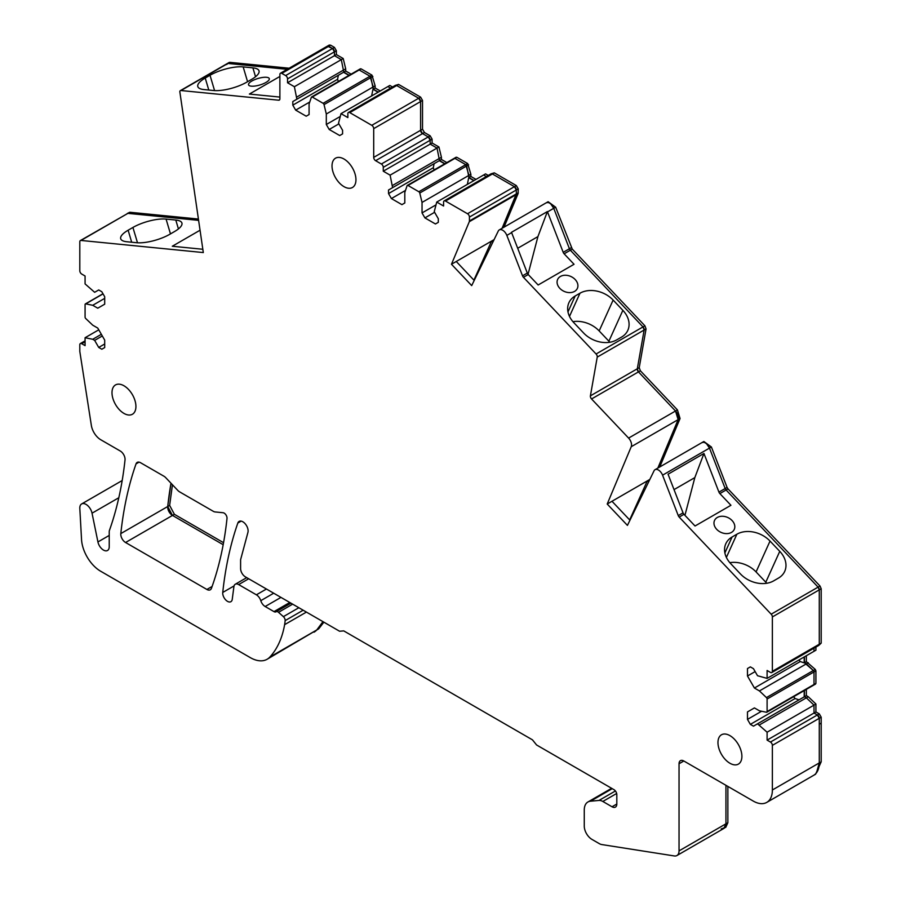<?xml version="1.0" encoding="UTF-8"?>
<svg xmlns="http://www.w3.org/2000/svg" width="901" height="901" viewBox="0 0 901 901"><rect width="100%" height="100%" fill="white"/><g stroke="black" fill="none" stroke-linecap="round" stroke-linejoin="round"><path stroke-width="1.35" d="M174.49 231.568A24.372 7.613 -16.6 0 0 181.923 223.054A24.372 7.613 -16.6 0 0 175.796 220.047L166.077 219.089A24.372 7.613 -16.6 0 0 132.92 227.457L128.133 230.217A24.372 7.613 -16.6 0 0 120.7 238.742A24.372 7.613 -16.6 0 0 126.827 241.75L136.547 242.707A24.372 7.613 -16.6 0 0 169.703 234.339L174.49 231.568M200.045 230.228L172.294 246.243L202.838 249.273M104.696 343.979L98.716 347.437L101.824 349.228L104.696 347.572L104.696 340.105L97.77 328.088L92.735 325.182L85.73 318.526A1.351 0.777 60 0 1 85.077 317.084L85.077 304.549A1.351 0.777 60 0 1 85.358 303.93A1.351 0.777 60 0 1 85.73 303.874L92.735 305.293L97.758 308.198L104.696 304.189L104.696 296.722L101.824 291.744L98.716 289.953L94.65 292.296L85.077 283.905L85.077 275.999L81.721 274.062A2.703 1.565 60 0 1 79.806 270.762L79.806 241.806A2.703 1.565 60 0 1 80.369 240.567A2.703 1.565 60 0 1 80.989 240.443L203.311 252.562L179.806 91.598A2.703 1.565 60 0 1 180.346 90.641A2.703 1.565 60 0 1 180.977 90.528L278.702 100.202L279.738 99.606M351.12 74.152L345.691 71.021L343.777 72.125L341.299 59.635L334.451 55.682L334.451 51.819L332.537 48.496L327.356 46.154A2.703 1.565 60 0 1 328.707 46.289L332.537 48.496A2.703 1.565 60 0 1 334.451 51.819L334.451 55.682L341.299 59.635L343.777 72.125L349.205 75.256L343.777 72.125L292.802 101.554L292.802 105.147L295.674 110.125L306.205 116.206L309.077 114.551L309.077 104.043L311.352 97.274A1.351 0.777 60 0 1 311.588 96.97A1.351 0.777 60 0 1 312.264 97.038L323.132 103.311A1.351 0.777 60 0 1 324.033 104.606L326.308 113.999L326.308 124.496L329.18 129.474L339.711 135.544L342.583 133.889L342.583 130.296L338.517 123.257L341.006 113.639L347.854 117.592L347.854 113.717A2.703 1.565 60 0 1 348.417 112.479A2.703 1.565 60 0 1 349.768 112.614L371.786 125.329A2.703 1.565 60 0 1 373.701 128.64L373.701 157.382L420.609 130.296L420.609 101.554L418.695 98.243A2.703 1.565 60 0 1 420.609 101.554L373.701 128.64M348.957 75.391L343.54 72.271L292.802 101.554M338.382 75.245L337.548 79.322L292.802 105.147M337.548 79.322L338.393 81.495M309.775 101.993L295.674 110.125M340.015 116.589L326.308 124.496M338.877 123.876L329.18 129.474M446.851 162.585L441.422 159.454L439.508 160.558L437.019 148.068L430.182 144.115L430.182 140.252L428.268 136.929L422.524 133.618L428.268 136.929A2.703 1.565 60 0 1 430.182 140.252L430.182 144.115L437.019 148.068L439.508 160.558L444.936 163.689L439.508 160.558L388.534 189.987L388.534 193.58L391.406 198.558L401.936 204.64L404.808 202.973L404.808 192.476L407.083 185.707A1.351 0.777 60 0 1 407.32 185.403A1.351 0.777 60 0 1 407.995 185.471L418.852 191.744A1.351 0.777 60 0 1 419.765 193.028L422.04 202.421L422.04 212.929L424.912 217.896L435.442 223.977L438.314 222.322L438.314 218.729L434.248 211.679L436.737 202.061L443.585 206.014L443.585 202.151A2.703 1.565 60 0 1 444.137 200.912A2.703 1.565 60 0 1 445.499 201.047L467.518 213.751A2.703 1.565 60 0 1 469.432 217.073L469.432 220.982A2.703 1.565 60 0 1 469.297 221.714L451.469 264.252L471.696 285.606L498.298 231.005A6.769 3.908 60 0 1 499.3 229.901A6.769 3.908 60 0 1 506.835 235.398L522.524 275.83A2.703 1.565 60 0 0 523.447 277.294L596.09 353.992A2.703 1.565 60 0 1 597.239 357.1L590.403 395.854L637.311 368.779L644.147 330.014L642.999 326.905A2.703 1.565 60 0 1 644.147 330.014L597.239 357.1M444.689 163.824L439.271 160.693L388.534 189.987M434.113 163.678L433.28 167.744L388.534 193.58M433.28 167.744L434.124 169.929M405.495 190.415L391.406 198.558M435.746 205.011L422.04 212.929M434.609 212.309L424.912 217.896M494.097 239.632L456.255 261.481L474.208 280.448M456.255 261.481L451.469 264.252M517.692 248.282L537.92 236.603L547.38 211.577L511.486 232.312A6.769 3.908 60 0 1 511.622 232.627L527.31 273.059L522.524 275.83M547.774 202.522L546.209 202.815A6.769 3.908 60 0 1 553.743 208.311L569.421 248.744A2.703 1.565 60 0 0 570.356 250.219L642.999 326.905L570.356 250.219L564.127 253.812L574.038 264.275L538.145 284.998L528.234 274.535A2.703 1.565 60 0 1 527.31 273.059M649.846 479.422L611.993 501.271L629.957 520.226M611.993 501.271L607.206 504.031L627.434 525.396L654.047 470.795A6.769 3.908 60 0 1 655.038 469.691A6.769 3.908 60 0 1 662.573 475.176L678.262 515.609L683.048 512.849A2.703 1.565 60 0 0 683.972 514.313L695.043 526.004L730.936 505.281L719.865 493.59A2.703 1.565 60 0 1 718.942 492.126L725.17 488.533L709.481 448.101L725.17 488.533L727.084 487.418L711.396 446.997L703.861 441.501L701.947 442.605A6.769 3.908 60 0 1 709.481 448.101L706.666 443.923M815.923 647.076L815.923 650.195L814.008 651.299L814.008 648.179L814.008 651.299L767.1 678.385L767.1 670.479L770.456 672.416A2.703 1.565 60 0 0 771.808 672.551A2.703 1.565 60 0 0 772.371 671.313L772.371 616.926A2.703 1.565 60 0 0 771.188 614.2L679.185 517.084A2.703 1.565 60 0 1 678.262 515.609M767.1 678.385L757.527 675.727L753.461 668.677L750.353 666.886L747.481 668.542L747.481 676.009L755.139 671.594M750.353 666.886L747.481 668.542M798.973 659.982L800.246 661.559L754.419 688.026L747.481 676.009M766.447 697.588L813.355 670.513L806.35 663.846L759.442 690.932L766.447 697.588A1.351 0.777 60 0 1 767.1 699.03L767.1 711.565A1.351 0.777 60 0 1 766.819 712.195A1.351 0.777 60 0 1 766.447 712.24L759.442 710.821L754.419 707.916L747.481 711.925L747.481 719.392L761.57 711.261M754.419 707.916L747.481 711.925M799.041 699.852L795.099 698.534L750.353 724.37L747.481 719.392M795.099 698.534L793.635 696.71M804.199 690.617L804.199 696.867L753.461 726.161L750.353 724.37M298.85 607.725L283.387 616.644A3.39 1.96 60 0 1 285.144 620.609A63.633 36.738 60 0 1 284.615 624.663A128.618 74.254 60 0 1 277.891 645.42A128.618 74.254 60 0 1 269.872 657.054A33.844 19.54 60 0 1 267.135 659.25A33.844 19.54 60 0 1 250.208 657.572L100.675 571.245A27.075 15.632 60 0 1 81.541 539.541L79.817 508.468A8.796 5.079 60 0 1 81.631 503.952A8.796 5.079 60 0 1 92.037 513.187L97.927 541.952A8.12 4.685 60 0 0 107.534 550.477A8.12 4.685 60 0 0 109.224 546.761L109.224 531.928A6.769 3.908 60 0 1 109.472 530.295A473.836 273.566 60 0 0 110.812 526.432A473.836 273.566 60 0 0 125.025 459.927A6.769 3.908 60 0 0 120.272 451.018L100.732 439.733A13.538 7.816 60 0 1 91.35 425.407L79.806 351.435L79.806 344.79A2.703 1.565 60 0 1 80.369 343.563A2.703 1.565 60 0 1 81.721 343.698L85.077 345.635L85.077 337.729L92.735 339.283L94.65 340.387L98.716 347.437M102.309 335.96L94.65 340.387M251.841 81.034A10.835 3.379 -16.6 0 0 248.541 84.818A10.835 3.379 -16.6 0 0 255.186 86.012A10.835 3.379 -16.6 0 0 265.998 82.43A10.835 3.379 -16.6 0 0 269.298 78.646A10.835 3.379 -16.6 0 0 262.653 77.452A10.835 3.379 -16.6 0 0 251.841 81.034M210.012 75.267L205.225 78.038A24.372 7.613 -16.6 0 0 197.792 86.552A24.372 7.613 -16.6 0 0 203.919 89.559L213.65 90.517A24.372 7.613 -16.6 0 0 246.795 82.149L251.582 79.389A24.372 7.613 -16.6 0 0 259.026 70.864A24.372 7.613 -16.6 0 0 252.899 67.857L243.169 66.899A24.372 7.613 -16.6 0 0 210.012 75.267L214.573 90.596M279.884 76.461L249.386 94.064L279.884 97.083M371.606 95.968L372.98 89.267L378.105 92.217M467.337 184.401L468.711 177.688L473.825 180.65M491.676 241.04L492.824 242.256M473.903 280.121L491.563 241.108M564.127 253.812A2.703 1.565 60 0 1 563.204 252.336L569.421 248.744L553.743 208.311L550.916 204.144M547.38 211.577A6.769 3.908 60 0 1 547.515 211.904L563.204 252.336M537.92 236.603L528.042 274.321M575.198 295.967L579.985 293.208A24.372 18.38 -155.7 0 1 613.13 300.067L622.861 310.338A24.372 18.38 -155.7 0 1 627.828 330.329A24.372 18.38 -155.7 0 1 621.544 337.087L616.757 339.857A24.372 18.38 -155.7 0 1 583.611 332.998L573.881 322.727A24.372 18.38 -155.7 0 1 568.914 302.736A24.372 18.38 -155.7 0 1 575.198 295.967L567.979 311.892M572.935 321.668A24.372 18.38 -155.7 0 1 599.165 330.926L608.896 341.197A24.372 18.38 -155.7 0 1 609.842 342.256M560.411 276.461A10.835 8.165 -155.7 0 1 573.182 277.812A10.835 8.165 -155.7 0 1 577.361 288.399A10.835 8.165 -155.7 0 1 574.568 291.406A10.835 8.165 -155.7 0 1 561.807 290.054A10.835 8.165 -155.7 0 1 557.629 279.468A10.835 8.165 -155.7 0 1 560.411 276.461M647.414 480.819L648.562 482.035M629.653 519.911L647.301 480.886M674.027 489.615L694.829 477.609L703.951 453.473L718.942 492.126M694.829 477.609L684.94 515.338M703.951 453.473L668.058 474.208L683.048 512.849M732.096 536.985L736.883 534.214A24.372 18.38 -155.7 0 1 770.028 541.073L779.759 551.344A24.372 18.38 -155.7 0 1 784.726 571.335A24.372 18.38 -155.7 0 1 778.453 578.093L773.666 580.863A24.372 18.38 -155.7 0 1 740.509 574.005L730.779 563.733A24.372 18.38 -155.7 0 1 725.812 543.742A24.372 18.38 -155.7 0 1 732.096 536.985L724.877 552.921M729.833 562.674A24.372 18.38 -155.7 0 1 756.074 571.932L765.794 582.204A24.372 18.38 -155.7 0 1 766.751 583.262M717.32 517.467A10.835 8.165 -155.7 0 1 730.08 518.818A10.835 8.165 -155.7 0 1 734.259 529.405A10.835 8.165 -155.7 0 1 731.466 532.412A10.835 8.165 -155.7 0 1 718.705 531.061A10.835 8.165 -155.7 0 1 714.527 520.474A10.835 8.165 -155.7 0 1 717.32 517.467M800.246 661.559L804.199 662.877L804.199 656.964M281.799 73.375L285.628 75.583A2.703 1.565 60 0 1 287.543 78.894L287.543 82.768L336.366 54.578L336.366 50.715L334.451 47.393L330.622 45.185L281.799 73.375A2.703 1.565 60 0 0 280.448 73.24A2.703 1.565 60 0 0 279.884 74.479L279.884 98.84A2.703 1.565 60 0 1 279.321 100.079A2.703 1.565 60 0 1 278.702 100.202M287.543 82.768L294.39 86.721L296.88 99.211M375.616 160.693L381.36 164.016A2.703 1.565 60 0 1 383.274 167.327L383.274 171.201L432.097 143.011L432.097 139.137L430.182 135.826L424.439 132.515L422.524 133.618L420.609 130.296A2.703 1.565 60 0 0 422.524 133.618L375.616 160.693A2.703 1.565 60 0 1 373.701 157.382M383.274 171.201L390.11 175.154L392.599 187.645M659.757 466.966L680.052 418.526L677.428 409.899L640.374 370.784L638.46 371.888L637.311 368.779A2.703 1.565 60 0 0 638.46 371.888L675.513 411.002L638.46 371.888L591.552 398.963A2.703 1.565 60 0 1 590.403 395.854M591.552 398.963L628.605 438.089A6.769 3.908 60 0 1 631.229 446.716L607.206 504.031M759.442 690.932L754.419 688.026M816.475 772.81L819.279 762.922L819.279 718.288L817.365 714.966L814.008 713.04L814.008 705.134L767.1 732.209L757.527 723.818M767.1 732.209L767.1 740.115L770.456 742.052A2.703 1.565 60 0 1 772.371 745.364L772.371 789.997A27.075 15.632 60 0 1 766.762 802.397A27.075 15.632 60 0 1 753.225 801.057L683.825 760.996L679.039 763.755A6.769 3.908 60 0 1 680.446 760.658A6.769 3.908 60 0 1 683.825 760.996M248.699 578.769L238.652 584.58A6.769 3.908 60 0 0 235.262 584.242A6.769 3.908 60 0 0 233.911 586.596L232.244 599.334A6.769 3.908 60 0 1 230.893 601.688A6.769 3.908 60 0 1 225.419 599.604A6.769 3.908 60 0 1 222.75 592.453A470.547 271.674 60 0 1 237.83 523.042A7.456 4.302 60 0 1 239.103 521.409A7.456 4.302 60 0 1 245.466 524.112A7.456 4.302 60 0 1 247.933 532.378L240.601 559.724L240.601 568.565A6.769 3.908 60 0 0 245.387 576.865L339.587 631.241L343.731 630.88L532.446 739.834L536.591 744.981L613.941 789.648A4.066 2.343 60 0 1 616.813 794.614L616.813 804.019A6.769 3.908 60 0 1 615.417 807.116A6.769 3.908 60 0 1 612.027 806.778L602.825 801.462A10.835 6.251 60 0 0 598.996 800.437L590.493 801.203A17.603 10.159 60 0 0 587.914 801.991A17.603 10.159 60 0 0 584.265 810.055L584.265 826.127A10.835 6.251 60 0 0 591.923 839.383L599.199 843.584A10.835 6.251 60 0 0 601.812 844.564L674.32 855.95A10.159 5.868 60 0 0 676.944 855.533A10.159 5.868 60 0 0 679.039 850.882L679.039 763.755M238.652 584.58L256.391 594.818A6.769 3.908 60 0 1 260.783 600.674A6.769 3.908 60 0 0 261.177 601.744A6.769 3.908 60 0 0 265.164 606.519L273.983 611.61A4.066 2.343 60 0 0 276.021 611.813A4.066 2.343 60 0 0 276.111 611.745A3.39 1.96 60 0 1 276.19 611.7A3.39 1.96 60 0 1 278.51 612.32L292.656 604.154M283.387 616.644L278.51 612.32M343.991 186.653A16.928 9.776 60 0 1 332.931 171.742A16.928 9.776 60 0 1 335.532 158.182A16.928 9.776 60 0 1 343.991 159.015A16.928 9.776 60 0 1 355.039 173.927A16.928 9.776 60 0 1 352.449 187.498A16.928 9.776 60 0 1 343.991 186.653M223.549 542.695L174.389 514.313L172.474 515.428L167.721 506.52A6.769 3.908 60 0 0 172.474 515.428L223.178 544.7L172.474 515.428L125.566 542.503A6.769 3.908 60 0 1 120.813 533.595A470.547 271.674 60 0 1 136.04 463.88A6.769 3.908 60 0 1 137.189 462.404A6.769 3.908 60 0 1 140.59 462.742L163.914 476.212A6.769 3.908 60 0 1 165.75 477.688L177.767 490.381A6.769 3.908 60 0 0 179.592 491.856L213.267 511.295A6.769 3.908 60 0 0 215.102 511.937L223.054 512.725A4.066 2.343 60 0 1 227.007 518.447L226.973 518.785A455.962 263.25 60 0 1 211.431 588.353A6.769 3.908 60 0 1 210.293 589.795A6.769 3.908 60 0 1 206.903 589.468L212.107 586.461M125.566 542.503L206.903 589.468M123.966 385.774A16.928 9.776 60 0 1 135.015 400.686A16.928 9.776 60 0 1 132.424 414.246A16.928 9.776 60 0 1 123.966 413.413A16.928 9.776 60 0 1 112.907 398.501A16.928 9.776 60 0 1 115.497 384.941A16.928 9.776 60 0 1 123.966 385.774M729.934 735.633A16.928 9.776 60 0 1 740.982 750.544A16.928 9.776 60 0 1 738.392 764.104A16.928 9.776 60 0 1 729.934 763.26A16.928 9.776 60 0 1 718.874 748.348A16.928 9.776 60 0 1 721.464 734.788A16.928 9.776 60 0 1 729.934 735.633M120.813 533.595L167.721 506.52A470.547 271.674 60 0 1 170.987 483.218L167.721 506.52L169.636 505.405L172.451 484.761M104.696 298.377L92.735 305.293M101.351 334.305L92.735 339.283M98.761 329.822L85.077 337.729M269.872 657.054L316.769 629.968A33.844 19.54 60 0 1 314.044 632.175L316.769 629.968L322.963 621.645A128.618 74.254 60 0 1 316.769 629.968L318.684 628.864L323.864 622.174M679.039 850.882L725.947 823.807A10.159 5.868 60 0 1 723.841 828.458L725.947 823.807L725.947 785.312L725.947 823.807L727.862 822.703L727.862 786.415M772.371 789.997L819.279 762.922A27.075 15.632 60 0 1 813.671 775.31L766.762 802.397M770.456 742.052L817.365 714.966A2.703 1.565 60 0 1 819.279 718.288L772.371 745.364M813.671 775.31L815.585 774.207L821.194 761.818L821.194 717.185L819.279 713.862L817.365 714.966L814.008 713.04L815.923 711.936L815.923 704.03L814.008 705.134L806.35 697.836L814.008 705.134L814.008 713.04L767.1 740.115M815.923 704.03L808.265 696.732L806.35 697.836L804.435 696.732L806.35 697.836L759.442 724.922M808.265 696.732L806.35 695.628L804.435 696.732L804.435 690.47L804.199 696.867M767.1 711.565L814.008 684.49A1.351 0.777 60 0 1 813.727 685.109A1.351 0.777 60 0 1 813.355 685.154L814.008 684.49L814.008 671.943L814.008 684.49L815.923 683.386L815.923 670.84L815.27 669.409L806.35 661.638L806.35 655.725M808.265 662.742L806.35 663.846L804.435 662.742L813.355 670.513A1.351 0.777 60 0 1 814.008 671.943L767.1 699.03M806.35 661.638L804.435 662.742L804.435 656.829L804.199 662.877M819.279 644.305L819.279 644.226A2.703 1.565 60 0 1 818.716 645.465L771.808 672.551M772.371 671.313L819.279 644.226L819.279 589.851L818.097 587.125A2.703 1.565 60 0 1 819.279 589.851L772.371 616.926M818.716 645.465L821.194 643.123L821.194 588.736L820.011 586.022L728.008 488.894L726.093 489.998L818.097 587.125L726.093 489.998A2.703 1.565 60 0 1 725.17 488.533L726.093 489.998L719.865 493.59M680.052 418.526L678.138 419.629L657.843 468.07L678.138 419.629L675.513 411.002A6.769 3.908 60 0 1 678.138 419.629L631.229 446.716M504.008 227.187L518.12 193.524L516.205 194.627L502.094 228.291L516.329 193.895A2.703 1.565 60 0 1 516.205 194.627L469.297 221.714M469.432 220.982L516.329 193.895L516.329 189.987L514.415 186.676A2.703 1.565 60 0 1 516.329 189.987L469.432 217.073M444.137 200.912L491.045 173.825A2.703 1.565 60 0 1 492.408 173.961L514.415 186.676L492.363 173.938M488.263 175.436L485.56 173.882L483.646 174.985L486.349 176.54L483.646 174.985L436.737 202.061M453.991 158.632A1.351 0.777 60 0 1 454.228 158.328A1.351 0.777 60 0 1 454.904 158.385L465.761 164.658A1.351 0.777 60 0 1 466.673 165.953L468.948 177.553L474.072 180.515L468.711 177.688M475.987 179.4L470.863 176.45L468.948 177.553L468.948 175.346L422.04 202.421M441.422 159.454L441.422 157.247L392.599 185.426M441.422 157.247L438.933 146.964L390.11 175.154M348.417 112.479L395.314 85.392A2.703 1.565 60 0 1 396.677 85.527L418.695 98.243L396.631 85.505M392.532 87.003L389.829 85.449L387.914 86.552L390.617 88.118L387.914 86.552L341.006 113.639M358.26 70.199A1.351 0.777 60 0 1 358.497 69.895A1.351 0.777 60 0 1 359.172 69.963L370.029 76.236A1.351 0.777 60 0 1 370.942 77.52L373.217 89.12L378.341 92.082L372.98 89.267M380.256 90.978L375.131 88.016L373.217 89.12L373.217 86.913L326.308 113.999M345.691 71.021L345.691 68.814L296.88 97.004M345.691 68.814L343.213 58.531L294.39 86.721M180.346 90.641L227.255 63.566A2.703 1.565 60 0 1 227.885 63.442L287.228 69.321L227.885 63.442L226.714 64.512M198.4 219.044L129.812 212.253L127.278 213.481A2.703 1.565 60 0 1 127.897 213.357L198.592 220.362L127.897 213.357L80.369 240.567M289.142 68.217L229.8 62.338L228.629 63.408M330.622 45.185L329.27 45.05L280.448 73.24M343.213 58.531L336.366 54.578M359.172 69.963L361.087 68.859L360.175 69.095L361.087 68.859L371.944 75.121L375.131 85.809L373.217 86.913L370.029 76.236L359.172 69.963L312.264 97.038M375.131 88.016L375.131 85.809M424.439 132.515L422.524 129.192L422.524 100.45L420.609 97.139L398.591 84.424L395.314 85.392M422.524 129.192L420.609 130.296L420.609 101.554L422.524 100.45M438.933 146.964L432.097 143.011M454.904 158.385L456.818 157.281L455.906 157.517L456.818 157.281L467.675 163.554L470.863 174.242L468.948 175.346L465.761 164.658L454.904 158.385L407.995 185.471M470.863 176.45L470.863 174.242M518.12 193.524L518.244 188.883L516.329 185.572L494.322 172.857L491.045 173.825M518.244 192.791L516.329 193.895L516.329 189.987L518.244 188.883M640.374 370.784L639.226 367.676L646.062 328.91L644.913 325.802L572.27 249.115L555.658 207.207L548.123 201.711L546.141 202.86M572.27 249.115L570.356 250.219L569.421 248.744L571.335 247.64M639.226 367.676L637.311 368.779L644.147 330.014L646.062 328.91M703.512 442.301L701.879 442.639M728.008 488.894L727.084 487.418M821.194 643.123L819.279 644.226L819.279 589.851L821.194 588.736M815.27 684.05L815.923 683.386L815.27 684.05M806.35 695.628L806.35 689.366M819.279 713.862L815.923 711.936M821.194 761.818L819.279 762.922L819.279 718.288L821.194 717.185M721.228 828.864L725.767 827.343L727.862 822.703M267.135 659.25L318.684 628.864M174.389 514.313L169.636 505.405M178.432 228.922L175.796 220.047M166.077 219.089L170.469 233.888M137.493 242.786L134.992 234.35A24.372 7.613 -16.6 0 0 134.97 234.361L132.92 227.457M131.681 242.223L128.133 230.217M511.622 232.627L506.835 235.398M523.447 277.294L528.234 274.535M679.185 517.084L683.972 514.313M109.224 535.431L97.927 541.952M205.225 78.038L208.795 90.044M255.535 76.731L252.899 67.857M243.169 66.899L247.572 81.709M622.861 310.338L608.896 341.197M613.13 300.067L599.165 330.926M579.985 293.208L577.879 297.859A24.372 18.38 -155.7 0 1 577.89 297.848L569.488 316.409M779.759 551.344L765.794 582.204M770.028 541.073L756.074 571.932M736.883 534.214L726.386 557.404M118.819 497.735L92.037 513.187M136.04 463.88L139.047 462.145M103.052 293.872L85.73 303.874M85.077 341.772L81.721 343.698M306.408 612.094L284.615 624.663M303.153 610.214L285.144 620.609M276.28 611.655L290.967 603.174L276.19 611.7M289.784 602.487L273.983 611.61M265.164 606.519L280.966 597.397M273.701 593.207L260.783 600.674M266.448 589.017L256.391 594.818M222.75 592.453L234.046 585.932M237.83 523.042L241.153 521.116M616.813 804.019L612.027 806.778M602.825 801.462L616.667 793.477M598.996 800.437L615.417 790.965M590.493 801.203L612.23 788.657M771.188 614.2L820.011 586.022M711.396 446.997L662.573 475.176M628.605 438.089L677.428 409.899M596.09 353.992L644.913 325.802M555.658 207.207L547.515 211.904M467.518 213.751L516.329 185.572M494.322 172.857L445.499 201.047M468.588 164.849L419.765 193.028M418.852 191.744L467.675 163.554M432.097 139.137L383.274 167.327M381.36 164.016L430.182 135.826M371.786 125.329L420.609 97.139M398.591 84.424L349.768 112.614M372.856 76.416L324.033 104.606M323.132 103.311L371.944 75.121M336.366 50.715L287.543 78.894M285.628 75.583L334.451 47.393M229.8 62.338L180.977 90.528M80.989 240.443L129.812 212.253M813.355 670.513L815.27 669.409M814.008 671.943L815.923 670.84M819.279 724.201L821.194 723.098M81.631 503.952L122.187 480.537M85.358 303.93L102.984 293.749M80.369 343.563L85.077 340.848M235.262 584.242L246.716 577.631M587.914 801.991L611.621 788.307M676.944 855.533L723.841 828.458M766.819 712.195L815.63 684.005M655.038 469.691L701.947 442.605M499.3 229.901L546.209 202.815M407.32 185.403L456.131 157.224M311.588 96.97L360.411 68.803M229.181 62.462L227.266 63.566"/></g></svg>
